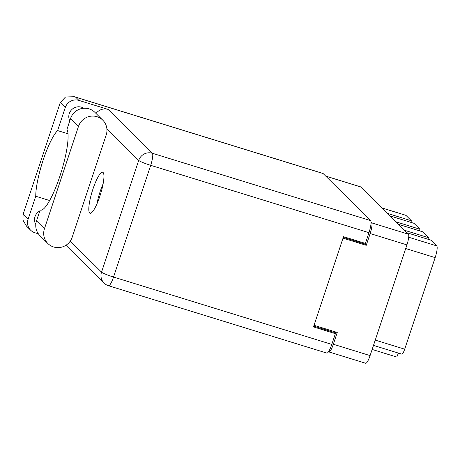 <?xml version="1.0" encoding="UTF-8"?>
<svg xmlns="http://www.w3.org/2000/svg" width="460" height="460" viewBox="0 0 460 460"><rect width="100%" height="100%" fill="white"/><g stroke="black" fill="none" stroke-linecap="round" stroke-linejoin="round"><path stroke-width="0.69" d="M328.555 351.653L328.722 351.808A9.671 1.978 -72.9 0 0 328.906 351.923A9.671 1.978 -72.9 0 0 333.333 344.247L337.249 332.471L314.025 325.3M389.902 215.878L413.948 223.301L419.922 229.218L395.876 221.8M398.417 224.319L422.464 231.736L428.438 237.659L404.392 230.242M406.939 232.76L430.98 240.177L436.753 245.899A10.609 2.168 107.1 0 1 435.154 257.623L404.691 349.186A6.239 1.276 107.1 0 1 401.833 354.142L373.491 345.397M372.146 349.445L396.83 357.058A6.239 1.276 -72.9 0 1 398.555 353.13M325.68 176.077L360.513 186.823A9.671 1.978 107.1 0 1 360.697 186.938L408.388 234.197A9.671 1.978 107.1 0 1 406.928 244.887L370.099 355.591A9.671 1.978 107.1 0 1 365.671 363.268L328.906 351.923M343.016 238.153L366.24 245.318L370.156 233.542A9.671 1.978 -72.9 0 0 371.617 222.853L371.053 222.289M335.777 332.016L335.265 333.552M366.24 245.318L365.022 244.111L343.269 237.394M365.263 243.38L365.022 244.111M381.84 207.891L405.823 215.291A6.239 1.276 107.1 0 1 405.944 215.366L411.407 220.783L387.36 213.359M410.918 222.364A7.797 1.593 107.1 0 1 411.407 220.783M419.434 230.805A7.797 1.593 107.1 0 1 419.922 229.218M427.949 239.246A7.797 1.593 107.1 0 1 428.438 237.659M102.775 120.163L94.84 112.303A14.818 14.427 134.7 0 0 89.062 108.847A14.818 14.427 134.7 0 0 70.552 118.553L78.482 126.414A14.818 14.427 134.7 0 1 96.997 116.708A14.818 14.427 134.7 0 1 102.775 120.163A14.818 14.427 134.7 0 1 106.202 134.97L72.168 237.279A14.818 14.427 134.7 0 1 47.874 243.53A14.818 14.427 134.7 0 1 44.447 228.729L78.482 126.414M75.135 96.962A13.65 13.283 -45.3 0 1 76.412 97.29A13.65 13.283 -45.3 0 1 77.648 97.738M69.776 120.876A9.752 9.487 -45.3 0 1 83.743 108.244M89.637 212.992A21.447 4.387 -72.9 0 0 90.051 213.244A21.447 4.387 -72.9 0 0 100.222 195.132A21.447 4.387 -72.9 0 0 103.109 172.506A21.447 4.387 -72.9 0 0 102.695 172.253A21.447 4.387 -72.9 0 0 92.523 190.365A21.447 4.387 -72.9 0 0 89.637 212.992M47.874 243.53L39.945 235.669A14.818 14.427 134.7 0 1 36.512 220.869L40.112 210.053A42.895 8.774 -72.9 0 0 40.302 210.122A42.895 8.774 -72.9 0 0 60.093 175.599A42.895 8.774 -72.9 0 0 66.953 129.369L70.552 118.553M60.254 102.586L65.533 96.991L74.382 96.732L75.676 97.192L78.901 100.395A10.919 10.626 134.7 0 0 65.262 107.548L60.254 102.586L23.086 214.32L23 220.219L26.582 226.193L30.619 230.19A10.919 10.626 134.7 0 0 34.879 232.737L38.375 233.818M35.794 224.468A9.752 9.487 -45.3 0 1 39.807 210.962M23.086 214.32L28.094 219.282L35.753 196.242L49.611 200.52M28.094 219.282A10.919 10.626 134.7 0 0 30.619 230.19M78.901 100.395L108.083 109.399L152.34 153.255L370.622 220.605L323.133 173.546L75.676 97.192M370.622 220.605A10.919 2.231 107.1 0 1 368.972 232.674L150.696 165.324L113.528 277.058L331.804 344.413L335.38 333.667L334.104 332.407L313.754 326.123M335.38 333.667L313.49 326.91L343.511 236.67L365.395 243.42L368.972 232.674M74.382 96.732L322.926 173.42A10.919 2.231 107.1 0 1 323.133 173.546M331.804 344.413A10.919 2.231 107.1 0 1 326.801 353.079L108.525 285.729A10.919 2.231 107.1 0 0 113.528 277.058A10.919 1.138 -161.6 0 1 101.534 272.147L138.701 160.408L106.898 128.892M96.905 203.97A21.447 4.387 107.1 0 1 103.138 183.781M68.022 133.802L57.598 130.582L65.262 107.548M96.031 113.482A10.919 10.626 -45.3 0 1 108.083 109.399M57.598 130.582A38.996 7.975 -72.9 0 0 43.194 159.965A38.996 7.975 -72.9 0 0 35.753 196.242M40.491 210.168L40.112 210.053M408.698 237.239L436.753 245.899M333.333 344.247L370.099 355.591M406.928 244.887L370.156 233.542M371.617 222.853L408.388 234.197M360.697 186.938L325.766 176.157M405.944 215.366L381.898 207.943M375.251 340.101L404.691 349.186M435.154 257.623L405.714 248.538M70.236 241.132L101.534 272.147A10.919 10.626 134.7 0 0 104.058 283.055A10.919 10.919 0 0 0 108.525 285.729M152.34 153.255A10.919 10.626 134.7 0 0 138.701 160.408A10.919 1.138 -161.6 0 0 150.696 165.324A10.919 2.231 -72.9 0 0 152.34 153.255M36.512 220.869L44.447 228.729M69.88 120.572L69.454 120.146M35.851 223.865L35.173 223.192M83.001 108.318L82.081 107.404M65.935 245.272L104.058 283.055"/></g></svg>
